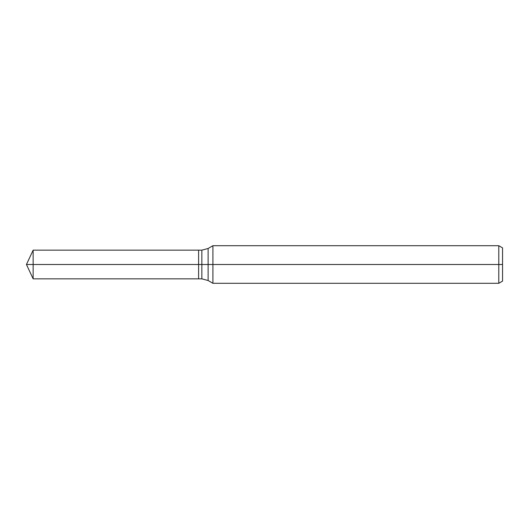 <?xml version="1.0" encoding="UTF-8"?>
<svg xmlns="http://www.w3.org/2000/svg" width="529" height="529" viewBox="0 0 529 529"><rect width="100%" height="100%" fill="white"/><g stroke="black" fill="none" stroke-linecap="round" stroke-linejoin="round"><path stroke-width="0.79" d="M498.794 283.293L498.794 245.707L502.55 247.876L502.55 281.124L498.794 283.293L212.916 283.293L212.916 245.707L208.122 248.478L208.122 280.522L201.853 278.843L198.6 278.843L198.6 250.157L33.142 250.157L33.142 264.5L26.45 264.5L33.142 278.843L33.142 264.5L198.6 264.5L26.45 264.5L502.55 264.5M33.142 278.843L198.6 278.843L198.6 250.157L201.853 250.157L201.853 278.843M498.794 245.707L212.916 245.707M208.122 280.522L212.916 283.293M208.122 248.478L201.853 250.157M26.45 264.5L33.142 250.157"/></g></svg>
